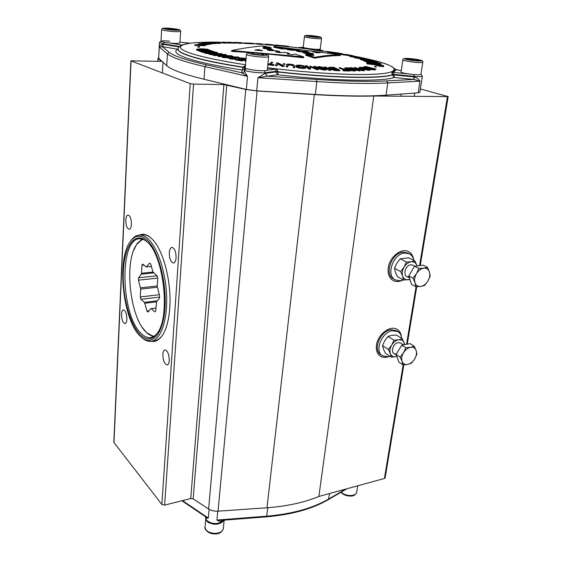 <?xml version="1.0" encoding="UTF-8"?>
<svg xmlns="http://www.w3.org/2000/svg" width="562" height="562" viewBox="0 0 562 562"><rect width="100%" height="100%" fill="white"/><g stroke="black" fill="none" stroke-linecap="round" stroke-linejoin="round"><path stroke-width="0.84" d="M416.351 59.579L406.621 58.947L409.663 59.853L416.105 60.626L419.435 60.485L416.351 59.579L416.189 60.619M409.817 59.867L409.972 58.82M402.863 59.902L401.099 71.971C400.313 72.955 414.847 75.16 419.512 74.76L420.931 74.367M263.803 54.163L257.628 53.158L251.495 52.926L251.495 53.699L257.726 54.718L263.894 54.943L263.803 54.163L263.726 54.936M257.487 54.683L257.628 53.158M246.444 54.345L245.257 67.876C244.695 68.845 254.895 70.622 261.913 70.756C265.299 70.819 267.098 70.615 267.315 70.145L276.56 69.147L278.253 71.606L277.754 74.774L275.879 71.95L278.204 72.034C331.123 78.132 381.106 79.01 392.318 74.922L391.749 72.14L394.201 74.381L392.36 74.528M316.42 36.411L307.646 35.771L315.205 37.071L318.542 37.064L316.42 36.411L316.343 37.071M310.905 36.565L310.997 35.764M297.628 47.7L303.269 47.222C302.7 47.911 314.081 49.512 318.563 49.365L320.291 49.049M395.241 279.883L393.709 279.04C383.944 274.706 391.489 252.745 403.052 252.183L407.703 252.984M403.361 279.939L400.334 280.782L395.353 279.946C385.581 275.605 393.154 253.602 404.731 253.033L409.276 253.778C411.714 255.043 413.246 257.27 413.871 260.452M223.318 520.222L222.594 520.89C221.063 521.768 219.173 521.494 216.925 520.061L222.208 520.307M205.53 516.864L206.514 520.201C211.628 524.241 216.974 524.613 222.559 521.325L222.812 520.257M222.692 520.798L222.854 520.257M181.891 500.77L205.228 516.548L208.326 518.059L206.69 518.185L205.53 516.907L205.495 517.342M223.866 520.468L220.03 523.362M400.636 343.059L398.198 342.63C392.339 343.382 390.07 354.608 395.873 353.948M402.301 338.753L396.358 335.029L391.693 335.409L388.026 336.441L384.759 340.698L382.511 345.609L383.446 349.107L385.392 353.245L391.236 357.116L395.929 356.68C393.224 357.081 391.356 356.062 390.323 353.631C389.473 351.046 389.923 348.222 391.672 345.152C393.569 342.167 395.894 340.382 398.655 339.799L402.301 338.753L404.549 344.408M391.236 357.116L390.323 353.631L388.37 349.438L391.672 345.152L393.934 340.193L398.655 339.799C401.366 339.441 403.221 340.488 404.204 342.946L404.654 344.373M396.765 356.505L395.929 356.68L396.765 356.477M388.026 336.441L393.934 340.193M382.511 345.609L388.37 349.438M140.31 336.224C123.029 320.593 116.425 260.241 130.033 241.934C134.43 235.64 139.601 234.579 145.544 238.759C157.065 247.034 166.682 279.855 165.017 307.007C163.507 334.278 151.754 347.133 140.872 336.757L140.31 336.224M141.329 337.165L141.807 337.586C144.982 340.488 148.143 341.717 151.283 341.282C160.697 340.038 167.666 320.41 166.584 295.275C165.572 270.174 156.594 244.948 146.612 237.642C144.062 235.738 141.575 234.888 139.144 235.092C135.99 235.408 133.194 237.354 130.756 240.922L130.553 241.203M140.388 334.79C129.759 324.393 122.179 295.563 123.317 271.425C124.307 247.189 134.22 231.769 145.46 240.311L147.785 242.398C163.626 256.792 170.216 314.376 158.041 332.121C152.864 340.08 146.977 340.965 140.388 334.79M158.105 332.016C155.899 335.296 153.419 337.151 150.679 337.572C147.602 337.994 144.511 336.701 141.413 333.695C120.9 315.774 118.744 239.243 139.39 238.836C141.673 238.646 144.012 239.447 146.415 241.26L147.975 242.594M153.25 336.715L147.026 333.217L142.348 327.513M147.708 333.821L145.93 331.938M136.123 245.39L137.43 243.156M133.623 250.497L136.826 244.006L142.193 239.089M412.817 265.145L410.759 264.793C404.436 265.264 402.441 277.909 408.827 276.792M411.251 261.78L414.96 261.007L416.899 265.545C415.908 262.833 414.025 261.576 411.251 261.78C408.426 262.222 406.038 263.985 404.078 267.069L406.403 261.99L411.251 261.78M414.96 261.007L408.722 257.832L400.2 258.794L396.814 263.262L394.503 268.285L395.416 272.219L397.39 276.701L403.53 280.031L409.656 279.469M403.53 280.031L402.638 276.104C403.678 278.794 405.574 280.017 408.342 279.771L409.677 279.56M402.638 276.104C401.795 273.265 402.273 270.252 404.078 267.069L400.657 271.572L402.638 276.104M400.2 258.794L406.403 261.99M394.503 268.285L400.657 271.572M382.364 355.69L380.917 354.72C372.585 350.147 380.172 330.87 390.836 329.718L396.4 330.702M390.021 356.315L388.314 356.772L382.476 355.767C374.144 351.194 381.76 331.875 392.438 330.716L397.889 331.629C400.06 333.013 401.296 335.24 401.612 338.317M199.391 46.646L197.838 46.674L199.391 46.646M199.355 47.208L197.894 47.194M376.133 66.492L374.671 66.26L376.133 66.492M376.055 67.047L374.784 66.794M303.62 47.967L302.279 47.812L303.62 47.967M302.349 48.339L303.564 48.473M196.145 44.812L200.297 44.672L196.145 44.812M205.228 45.079L194.712 44.883L198.906 44.412L205.228 45.079L204.982 45.726L205.018 45.178M198.744 44.503L198.716 44.883M194.712 44.883L194.677 45.438L204.982 45.726M206.57 44.496L206.528 45.037L206.865 44.405L205.144 44.44L205.109 44.981L206.528 45.037M205.144 44.44L206.865 44.405M208.397 44.026L208.354 44.567L208.783 43.955L198.716 43.597L198.681 44.138L205.221 44.412M198.716 43.597L208.474 43.696L201.674 43.105L211.284 43.534L200.55 43.583L208.783 43.955M208.762 44.314L209.984 44.279L210.026 43.738M209.661 43.801L209.626 44.342M209.998 44.089L211.242 44.068L211.284 43.534M210.898 43.59L210.862 44.131M206.858 44.489L208.354 44.567M206.711 42.972L210.244 43.021L206.711 42.972M212.134 43.422L203.971 42.845L215.141 43.119L209.795 43.225L212.134 43.422L211.565 44.019L211.6 43.485M212.12 43.618L215.836 43.597L215.878 43.063L215.169 43.112L215.127 43.646M214.572 43.169L214.536 43.703M215.141 43.119L215.098 43.646M203.971 42.845L203.95 43.197M215.169 43.112L206.76 42.586L211.895 42.649L210.539 42.354L219.229 42.86L213.56 42.747L215.878 43.063M215.857 43.344L219.187 43.386L219.229 42.86M218.513 42.902L218.47 43.429M219.875 42.831L219.833 43.358L220.508 43.33L220.55 42.803L218.302 42.81L218.477 42.241L218.042 42.143L218.309 42.705M218.73 42.754L220.55 42.803M219.194 43.316L219.833 43.358M245.531 64.756C221.147 61.012 203.17 57.289 191.607 53.58C168.094 46.021 183.739 41.63 218.042 42.143L225.959 42.67L225.917 43.197L220.55 42.852M225.959 42.67L219.454 42.255L219.201 42.733M219.229 42.354L218.344 42.291M225.299 42.684L225.257 43.204M230.371 42.656L222.938 42.115L230.371 42.656L230.329 43.176L225.945 42.881M229.654 42.656L229.612 43.176M230.827 42.396L234.199 42.635L230.82 42.48M228.003 42.164L235.211 42.684L228.003 42.164M230.343 43.021L235.169 43.204L235.211 42.684M234.431 42.705L234.389 43.225M236.054 42.41L240.698 42.656L236.054 42.41M240.81 42.86L234.537 42.326L241.836 42.726L238.611 42.642L240.81 42.86L240.768 43.372L239.876 43.344L239.918 42.831M240.782 43.232L241.793 43.239L241.836 42.726M235.197 42.895L239.876 43.344M248.875 43.19L244.407 42.888L244.365 43.4L248.826 43.703L250.526 43.745L250.575 43.239L248.875 43.19L248.826 43.703M244.407 42.888L250.575 43.239M242.398 42.656L242.377 43.176L244.365 43.337M242.749 42.705L242.7 43.211M252.97 43.4L252.921 43.913L253.876 43.962L253.926 43.45L248.924 43.07M248.931 42.965L253.926 43.45M250.54 43.639L252.921 43.913M259.061 43.674L261.421 43.892L259.054 43.738M257.747 43.527L259.595 43.681L257.747 43.562M257.255 43.59L262.419 43.969L257.255 43.59L257.213 44.103L260.677 44.398L262.377 44.475L262.419 43.969M255.921 43.407L255.872 43.913L257.213 44.103M260.719 43.885L260.677 44.398M256.096 43.436L256.047 43.941M267.421 44.293L271.572 44.665L267.421 44.293M266.55 44.173L270.322 44.503L266.55 44.173M270.301 44.602L265.292 44.068L272.57 44.742L270.301 44.602L270.252 45.108L272.612 45.269L272.661 44.763M267.364 44.37L267.315 44.876L270.252 45.108M265.292 44.068L265.243 44.567L267.315 44.876M275.942 44.995L278.092 45.22L275.942 45.023M274.832 44.988L281.028 45.557L275.31 44.981L274.783 45.494L280.979 46.063L281.028 45.557M273.736 44.89L273.687 45.396L274.783 45.494M275.31 44.981L275.254 45.487M278.548 45.276L278.499 45.782M279.848 45.445L279.799 45.951M282.574 45.606L286.76 46.042L282.574 45.606M282.911 45.74L288.791 46.337L282.742 45.663L282.862 46.246L281.822 46.14L281.871 45.634M282.869 46.182L288.735 46.843L288.791 46.337M283.936 45.782L283.887 46.288M287.484 46.203L287.428 46.709M281.506 45.494L281.822 46.14M365.876 67.468L372.578 68.986M374.222 68.824L366.466 66.836L365.188 67.103L372.55 68.986L374.222 68.824M364.373 66.653L365.792 66.464L375.936 69.07L373.66 69.323L367.667 68.227L363.867 66.843L364.373 66.653M366.466 66.836L366.389 67.405M363.867 66.843L363.825 67.503M370.147 69.4L373.582 69.899L375.859 69.639L375.936 69.07M373.66 69.323L373.582 69.899M374.601 69.259L374.524 69.836M360.966 67.939L368.391 69.569M368.616 69.555L366.255 68.283L360.375 67.524L363.017 68.606L368.616 69.555M363.01 67.363L366.951 68.234L370.337 69.66L369.726 69.871C367.977 69.941 365.497 69.54 362.307 68.662L359.083 67.292L363.01 67.363M366.255 68.283L366.178 68.852M360.804 67.377L360.748 67.84M359.083 67.292L359.343 68.213L362.23 69.238L369.648 70.447L370.337 69.66M359.42 67.637L359.343 68.213M362.307 68.662L362.23 69.238M369.726 69.871L369.648 70.447M354.643 67.433L364.26 70.187L353.182 68.114L359.336 70.348L350.498 67.559L361.563 69.604L354.643 67.433L354.566 68.016L356.02 68.466M350.498 67.559L350.435 68.023M355.746 69.807L359.258 70.931L360.052 70.903L360.13 70.32M359.336 70.348L359.258 70.931M358.472 69.786L363.34 70.791L364.183 70.77L364.26 70.187M363.417 70.208L363.34 70.791M346.656 68.438L354.151 70.095M353.681 70.117L354.636 69.899L352.767 68.915L346.248 68.051L350.203 69.632L353.681 70.117M350.105 67.96L353.758 68.922L355.964 70.138L354.615 70.447L346.965 68.978L344.92 67.812L350.105 67.96M352.767 68.915L352.69 69.498M347.19 67.833L347.119 68.416M344.913 67.833L344.878 68.543L348.419 70.053M344.949 67.953L344.878 68.543M346.965 68.978L346.894 69.569M350.161 70.489L354.538 71.037L355.887 70.728L355.964 70.138M354.615 70.447L354.538 71.037M339.322 67.503L346.698 70.018L350.168 70.412L343.846 70.306L342.996 69.962L345.644 69.997L339.322 67.503L339.251 68.093L344.028 69.976M342.996 69.962L342.918 70.552L343.768 70.903L350.098 71.002L350.168 70.412M343.846 70.306L343.768 70.903M330.147 68.15L333.392 68.227L336.547 69.73M337.98 69.786L333.463 67.637L329.775 67.742L334.502 69.597L337.98 69.786M330.758 67.229L333.933 67.363L339.848 70.18L334.959 69.927L329.592 68.473L328.412 67.524L330.758 67.229M333.463 67.637L333.392 68.227M331.587 67.559L331.517 68.15M328.412 67.524L328.341 68.121L329.522 69.063L334.882 70.531L339.778 70.777L339.848 70.18M329.592 68.473L329.522 69.063M334.959 69.927L334.882 70.531M324.351 66.955L325.567 67.019L330.709 69.807L329.487 69.744L324.351 66.955L324.288 67.461M324.948 67.904L329.409 70.348L330.639 70.405L330.709 69.807M329.487 69.744L329.409 70.348M324.962 67.777L318.218 67.082L326.473 68.915L326.733 69.217L324.309 69.484L319.385 68.431L323.747 69.154L325.3 68.866L320.052 68.002L316.926 66.899L319.56 66.618L324.962 67.777L324.892 68.367M316.926 66.899L317.116 67.812L319.378 68.501M317.186 67.215L317.116 67.812M320.052 68.002L320.003 68.452M321.295 68.768L324.393 69.175M324.471 68.578L324.4 69.175M319.385 68.431L319.314 69.035L324.239 70.088L326.663 69.821L326.733 69.217M324.309 69.484L324.239 70.088M319.019 67.503L323.171 68.079M319.996 66.934L319.926 67.531M323.824 67.728L323.768 68.164M313.947 66.295L315.212 66.393L318.387 69.077L316.385 68.922L310.842 66.4L310.561 68.494L308.763 68.367L305.693 65.691L306.964 65.775L309.536 68.009L309.873 65.986L316.631 68.564L313.947 66.295L313.877 66.892L314.987 67.819M305.693 65.691L305.623 66.288L308.693 68.971L310.491 69.098L310.758 67.208M308.763 68.367L308.693 68.971M310.561 68.494L310.491 69.098M310.786 67.004L316.315 69.526L318.317 69.681L318.387 69.077M311.777 66.822L311.713 67.426M316.385 68.922L316.315 69.526M297.361 66.204L300.136 66.021C302.482 66.281 303.859 66.709 304.274 67.299L304.351 66.716C303.951 66.119 302.56 65.684 300.199 65.424C298.204 65.304 297.214 65.445 297.235 65.831L298.211 66.773L301.492 67.482C303.55 67.602 304.541 67.461 304.456 67.061L304.351 66.716M303.923 65.866L305.876 67.236C305.883 67.77 304.485 67.953 301.689 67.784C298.317 67.391 296.385 66.801 295.893 66.014L296.596 65.206L300.01 65.143L303.923 65.866M300.199 65.424L300.136 66.021M295.809 65.733L295.83 66.618C296.279 67.384 298.211 67.974 301.625 68.388C304.407 68.564 305.798 68.381 305.805 67.84L305.812 67.791M295.893 66.014L295.83 66.618M301.689 67.784L301.625 68.388M287.821 66.428L286.416 66.295L286.318 64.714C286.269 64.138 287.596 63.977 290.287 64.223C293.195 64.525 294.607 65.016 294.523 65.698L294.685 67.124L293.301 66.983L293.139 65.55C293.329 65.094 292.423 64.742 290.421 64.518C288.489 64.335 287.575 64.454 287.702 64.869L287.758 67.04L286.36 66.899L286.311 64.763M287.723 65.29L290.364 65.115C292.359 65.347 293.266 65.691 293.076 66.154L293.238 67.588L294.621 67.735L294.685 67.124M290.421 64.518L290.364 65.115M293.301 66.983L293.238 67.588M286.311 64.862L286.248 65.466M286.416 66.295L286.36 66.899M284.906 63.717L283.768 66.632L282.349 66.464L277.769 64.019L276.862 65.838L275.535 65.691L275.598 65.087L276.771 62.796L278.169 62.951L282.735 65.361L283.592 63.569L284.906 63.717L283.768 66.632M283.831 66.021L282.412 65.859L277.832 63.415L276.862 65.838M276.918 65.234L275.598 65.087M277.832 63.415L277.769 64.019M282.412 65.859L282.349 66.464M267.919 63.829L269.339 64.005L271.418 62.136L272.76 62.305L271.221 64.244M267.835 64.728L273.743 65.48L274.08 64.609L273.743 65.48M273.806 64.869L267.891 64.124M272.76 62.305L270.694 64.18L274.08 64.609M245.868 60.935L245.123 60.492L245.938 60.12M245.123 60.492L245.067 61.096L245.812 61.539M246.058 58.764L240.775 57.879L246.079 58.469M240.775 57.879L240.719 58.476L244.73 59.143M246.008 59.319L241.934 60.373L235.527 59.291L241.484 59.979L243.374 59.488L238.492 58.666L244.098 59.305L246.051 58.813M238.492 58.666L238.443 59.263L241.955 59.853M235.527 59.291L235.471 59.888L241.878 60.977L245.952 59.916M241.934 60.373L241.878 60.977M238.885 58.083L236.995 57.141L233.75 57.001L236.202 58.322L235.576 58.61L230.68 58.455L229.001 57.816L229.753 57.465L231.488 58.279L234.445 58.427L231.937 57.12L232.626 56.825L237.916 57.001L239.749 57.696L238.843 58.581M239.412 58.518L239.749 57.696M231.937 57.12L232.31 58.034L233.813 58.49M232.359 57.436L232.31 58.034M230.87 57.64L230.827 58.132M229.001 57.816L228.952 58.413L230.631 59.059L235.527 59.207L236.202 58.322M230.68 58.455L230.631 59.059M235.576 58.61L235.527 59.207M233.75 57.001L233.722 57.366M234.242 57.528L237.782 57.935M236.995 57.141L236.946 57.738M237.782 57.9L237.733 58.497L238.604 58.638M231.818 56.769L230.792 56.586L231.495 56.319L230.399 55.87L227.188 55.687L226.732 55.856L228.994 56.903L228.186 57.212L223.318 57.008L221.934 56.439L222.903 56.074L223.936 56.249L223.304 56.495L224.224 56.853L227.139 57.029L227.568 56.846L225.271 55.821L226.149 55.512L231.411 55.75L232.921 56.369L231.818 56.769L231.916 57.338M225.271 55.821L225.495 56.671L226.641 57.071M225.545 56.081L225.495 56.671M223.936 56.249L223.894 56.776M221.934 56.439L221.885 57.036L223.269 57.605L228.144 57.809L228.945 57.5L228.994 56.903M223.318 57.008L223.269 57.605M228.186 57.212L228.144 57.809M227.188 55.687L227.16 56.102M227.547 56.242L230.842 56.572M230.399 55.87L230.35 56.46M230.792 56.586L230.743 57.176L231.769 57.359M214.705 55.076L213.82 54.879L218.899 54.289L225.341 54.451L226.507 54.95L219.068 56.074L218.182 55.87L225.074 54.893L224.364 54.577L214.705 55.076L214.656 55.666L224.245 55.146M224.364 54.577L224.322 55.139M218.182 55.87L218.14 56.467L219.025 56.671L222.046 56.305M219.068 56.074L219.025 56.671M223.381 56.151L225.264 55.919M213.82 54.879L213.771 55.469L214.656 55.666M211.186 53.847L213.967 54.071M212.541 54.198L215.689 53.924L211.045 53.278L210.202 53.481L212.541 54.198M220.978 53.488L212.246 54.5L208.769 53.439L214.459 53.264L216.665 52.392L217.62 52.631L215.422 53.39L216.777 53.833L220.978 53.488M214.052 53.495L214.01 54.071M211.045 53.278L211.003 53.797M221.744 53.692L221.709 54.1M216.089 53.65L217.578 53.214L217.62 52.631M208.769 53.439L208.727 54.029L209.654 54.416L213.813 54.943M209.696 53.833L209.654 54.416M212.246 54.5L212.197 55.09M216.328 52.301L205.741 52.793L215.653 52.111L216.314 52.498M205.741 52.793L205.699 53.376L206.366 53.566L208.797 53.39M206.409 52.983L206.366 53.566M213.153 53.081L214.726 52.983M215.379 52.034L203.577 51.655L206.113 52.456L204.898 52.526L201.667 51.507L213.483 51.873L210.567 50.973L211.762 50.91L215.372 52.126M210.567 50.973L210.525 51.549L211.235 51.767M201.667 51.507L201.625 52.083L205.72 53.06M204.898 52.526L204.856 53.109M205.706 52.322L209.879 52.491M211.593 50.84L201.048 51.261L198.435 50.271L201.821 51.023L205.053 50.882L203.037 50.13L206.289 50.833L209.865 50.699L207.603 49.87L208.839 49.828L211.593 50.924M207.603 49.87L207.561 50.44L208.425 50.756M203.037 50.13L202.994 50.699L203.641 50.945M198.435 50.271L198.393 50.847L201.646 51.809M201.048 51.261L201.006 51.844M206.964 51.585L210.532 51.451M198.421 49.66L205.292 49.589M198.611 49.758L206.914 49.554L201.21 48.929L197.824 49.259L198.611 49.758M207.575 49.231L208.558 49.702L197.669 49.969L196.454 49.259L200.859 48.761L207.575 49.231M203.971 48.929L203.929 49.498M201.21 48.929L201.168 49.498M196.749 49.653L196.721 50.088L198.414 50.517M197.669 49.969L197.627 50.545M200.353 50.468L203.015 50.397M204.997 50.348L207.575 50.292M321.436 50.447L317.066 49.807L321.436 50.447M322.279 50.425L310.653 49.056L322.279 50.425M310.653 49.056L310.596 49.561L322.974 51.381L323.038 50.868M312.079 49.252L312.022 49.765M315.949 49.681L315.893 50.187M321.471 50.489L321.408 50.994M321.654 50.657L321.59 51.163M342.511 53.776L327.042 51.416L339.118 53.088L342.476 54.085M327.042 51.416L327.007 51.957L330.379 52.631L337.179 53.699L337.242 53.186M327.07 51.444L327.007 51.957M330.435 52.118L330.379 52.631M337.221 53.32L339.778 53.769M338.331 52.99L338.268 53.495M341.099 53.545L341.05 53.917M346.248 54.423L353.013 55.694L339.336 53.72L346.227 54.556M339.336 53.72L339.272 54.233L340.354 54.451L352.95 56.207L353.013 55.694M340.417 53.931L340.354 54.451M349.676 55.083L349.613 55.596M352.03 55.554L351.967 56.067M359.708 57.226L352.985 55.905L363.185 57.949L349.824 55.975L359.694 57.345M349.824 55.975L349.754 56.495L354.474 57.219M350.695 56.186L350.625 56.706M357.629 57.661L363.115 58.462L363.185 57.949L372.36 60.064C405.848 68.002 402.237 75.737 350.217 74.381C325.468 73.706 297.909 71.507 267.54 67.784M366.628 58.94L372.578 60.471L354.489 57.113L366.586 59.263M354.489 57.113L354.425 57.724L361.015 58.877M354.489 57.198L354.425 57.724M363.424 59.691L363.474 59.312L369.74 60.668L367.429 59.944L377.889 62.27L360.537 59.08L367.415 60.036M372.578 60.471L372.529 60.858M377.889 62.27L377.833 62.677M367.429 59.944L367.358 60.436M360.2 58.891L360.467 59.614L363.951 60.478L371.292 61.406L380.952 63.541L373.814 62.698L363.951 60.471L364 61.125L373.737 63.239L381.015 64.201L381.092 63.661M360.537 59.08L360.467 59.614M371.306 61.272L375.163 62.115M374.418 61.293L374.348 61.82M368.735 61.637L375.999 62.944M379.441 63.267L365.469 60.766L379.427 63.373M371.608 61.574L371.538 62.108M364.078 60.584L364 61.125M373.814 62.698L373.737 63.239M377.193 65.002L381.45 65.859M382.076 65.691L376.238 64.251L379.385 65.529L382.055 65.817M366.726 62.27L383.544 65.571L383.593 66.232L379.448 65.712L374.692 64.223L366.979 63.316L374.629 64.019L366.726 62.27L366.691 62.972L368.068 63.232M381.956 65.396L381.893 65.873M366.761 62.424L366.691 62.972M366.93 63.106L366.909 63.864L374.622 64.77L379.371 66.26L383.642 66.611M366.979 63.316L366.909 63.864M374.692 64.223L374.622 64.77M379.448 65.712L379.371 66.26M383.593 66.232L383.516 66.78M312.69 51.767L320.045 52.723L316.827 52.835L312.69 51.767M258.696 49.596L254.86 50.13L262.623 50.692L258.696 49.596L258.625 50.397M299.679 50.081L291.636 49.428L287.442 48.803L289.198 48.451L284.548 47.861L281.885 48.107L273.813 46.421L340.34 54.753C332.479 54.781 323.951 55.631 314.748 57.296L305.868 54.458L313.448 55.476L314.01 54.957L306.648 53.868L306.36 53.278L313.448 53.952L312.444 53.383L304.997 52.512L303.023 51.816L308.882 52.133L306.157 51.423L299.813 50.98L296.441 50.264L299.665 50.229M306.395 54.233L306.36 53.278M306.515 54.416L306.606 53.587L306.416 54.261M306.627 53.636L306.529 54.437M306.655 53.826L306.55 54.507M263.768 48.592L263.114 48.163L270.287 48.564L270.182 48.086L263.009 47.356L263.803 46.99L271.151 47.658L263.171 45.965C253.441 46.618 242.953 48.142 231.692 50.531L303.677 56.895L294.888 54.043L292.121 54.676L287.189 53.938L289.079 53.193L284.541 52.428L279.314 52.61L275.45 51.859L279.792 51.514L276.406 50.756L269.739 50.573L267.112 49.849L273.28 49.906L271.446 49.245L263.768 48.592M273.28 49.906L273.202 50.664M279.792 51.514L279.707 52.35L278.443 52.449M289.079 53.193L288.643 54.163M303.677 56.895L303.585 57.753L262.651 53.538M231.692 50.531L231.621 51.388L249.654 52.533M271.151 47.658L271.074 48.465L270.182 48.086M263.803 46.99L263.761 47.433M270.287 48.564L270.231 49.161M296.532 49.54L296.357 51.079L299.729 51.788L299.813 50.98M291.804 49.449L291.72 50.264L287.358 49.611L287.442 48.803M296.434 50.341L291.72 50.264M287.498 48.227L287.414 49.027L281.801 48.908L273.736 47.215L273.813 46.421M284.548 47.861L284.47 48.662M281.885 48.107L281.801 48.908M340.34 54.753L340.249 55.547C332.388 55.596 323.853 56.46 314.65 58.146L305.777 55.294L305.868 54.458M314.748 57.296L314.65 58.146M312.254 53.299L312.198 53.833M304.997 52.512L304.836 53.306L302.932 52.631L303.023 51.816M306.339 53.481L304.906 53.327M306.157 51.423L306.093 51.978M303.002 52.013L299.729 51.788M179.215 46.758L181.547 45.213C178.358 46.674 177.978 49.077 178.168 48.978C177.831 50.889 181.638 53.172 189.605 55.842C201.119 59.6 219.018 63.373 243.297 67.166L245.496 65.157M245.439 65.803L244.702 67.812C244.428 69.281 243.557 70.011 242.089 70.018L243.276 67.398L244.386 67.63L244.547 70.573C244.611 71.648 245.601 73.566 247.519 76.327L204.919 66.632C194.642 64.279 186.338 62.017 180.016 59.846C173.749 57.675 169.548 55.687 167.399 53.882L159.285 47.089C159.699 45.445 161.069 44.538 163.394 44.377L162.2 46.632L159.285 47.089L158.667 58.272L159.418 42.656L163.423 43.829L179.461 46.52M181.849 45.093L186.085 43.885C193.131 42.543 203.781 41.96 218.042 42.143M278.253 71.606L275.949 71.339L265.292 72.702C261.59 73.271 249.844 72.105 246.058 70.798L244.603 69.948L244.758 67.201L243.311 66.976M265.341 73.313L267.259 76.193L257.923 77.725L265.236 73.334L275.879 71.95L276.033 68.971L267.526 67.953M276.56 69.147L267.505 68.157M420.966 74.149L422.322 76.277C421.83 76.79 419.09 76.825 414.103 76.369L394.201 74.381L394.145 77.5L392.318 74.922L394.131 74.95L413.822 76.91L413.864 79.46L394.145 77.5C382.827 81.799 331.819 81.012 277.754 74.774L267.259 76.193L316.476 79.453C345.855 81.335 369.234 81.82 386.621 80.907L413.864 79.46L419.976 81.146L387.78 82.951L386.621 80.907M395.479 69.674L394.84 69.442C395.009 70.468 393.976 71.367 391.749 72.14L392.515 72.308L391.819 72.294M395.62 69.702L395.269 69.611M395.135 69.569L401.303 70.594L395.493 69.681C395.62 70.671 394.629 71.55 392.515 72.308L407.731 73.826M158.667 58.272L166.717 65.656C171.045 69.681 183.472 74.219 203.999 79.256L246.353 89.435L247.519 76.327L241.878 72.793L242.089 70.018C217.311 66.119 199.067 62.22 187.378 58.329C176.391 54.507 173.222 51.486 177.859 49.252L162.2 46.632L169.148 52.308C171.291 54.078 175.47 56.017 181.688 58.139C187.961 60.267 196.18 62.48 206.345 64.785L241.878 72.793C243.381 72.793 244.266 72.041 244.547 70.545M245.77 68.367L244.547 70.573C244.28 72.041 243.409 72.786 241.941 72.821M164.146 42.255L162.123 46.611M413.822 76.91L414.011 76.931C416.899 77.788 418.88 79.193 419.976 81.146L418.177 92.828L419.842 92.358L422.322 76.277M414.138 74.591L413.99 79.467M264.4 70.749L265.236 73.334L267.126 76.193M190.026 43.19L179.952 42.185L190.026 43.19L181.596 44.988L169.45 42.986M246.353 89.435L256.708 90.861L315.338 94.451C344.956 96.193 368.524 96.432 386.045 95.168L418.177 92.828M415.859 286.725L411.637 284.428L408.785 275.907L414.601 266.219L423.207 265.194L427.499 267.379L423.769 268.193L418.873 268.425L416.512 273.596L413.021 278.162L415.002 282.763L415.859 286.725L420.72 286.444L424.436 285.566L427.893 281.063L430.218 275.956L429.431 271.973L427.499 267.379M408.785 275.907L413.021 278.162M414.601 266.219L418.873 268.425M416.512 273.596C418.507 270.455 420.924 268.657 423.769 268.193C426.565 267.976 428.448 269.233 429.431 271.973C430.225 274.846 429.712 277.874 427.893 281.063C425.933 284.154 423.544 285.946 420.72 286.444C417.938 286.711 416.028 285.482 415.002 282.763C414.173 279.89 414.672 276.834 416.512 273.596M410.745 281.759L409.403 277.747M409.846 274.144L413.499 268.067M416.66 265.974L420.25 265.545L448.174 96.594L420.369 88.951M175.597 29.203L165.354 28.472L166.802 29.147L172.703 29.856L177.1 29.877L175.597 29.203L175.562 29.87M169.703 29.498L169.759 28.507M161.638 29.596L160.992 41.216C160.458 42.009 171.515 43.52 177.058 43.407L179.903 42.958M152.913 336.385L153.44 336.617M152.787 336.61L151.972 336.111M143.226 239.426C140.725 240.065 138.498 241.843 136.531 244.751C123.816 262.033 130.061 317.98 146.289 332.297L146.57 332.556C149.106 334.896 151.642 336.097 154.185 336.16M153.609 336.526L147.005 332.95M159.559 297.08L140.907 299.307L144.322 302.377L157.367 300.789M156.517 301.843L144.785 303.276L146.921 311.067L147.989 312.036L150.792 308.678L151.319 308.657L154.887 311.868L155.772 310.835L156.531 301.794L159.468 298.274L159.622 295.774L157.227 286.416L157.711 278.169L157.03 275.738L152.899 271.868L150.693 264L149.604 263.121L146.261 266.936L142.783 264.091L141.947 265.215L141.526 273.23L153.005 272.043M144.322 302.377L144.785 303.276M155.934 308.074L151.319 308.657M150.792 308.678L155.934 308.025M151.375 266.423L146.261 266.936M146.78 266.866L151.368 266.409M153.566 272.907L141.266 274.186L138.568 277.761L138.442 280.171L140.683 289.107L140.268 296.968L140.907 299.307M141.526 273.23L141.266 274.186M157.318 287.224L140.683 289.107M140.542 287.821L157.255 285.946M157.051 275.809L138.568 277.761M157.697 278.099L138.442 280.171M149.014 310.8L146.921 311.067M143.921 265.025L141.947 265.215M159.327 294.72L140.268 296.968M142.397 239.145L141.933 239.489M136.952 244.147L142.579 239.201M141.083 239.967L141.757 239.3M136.404 244.948L137.233 243.458M158.589 57.703L158.112 58.258L161.301 61.391L130.876 60.822L190.23 83.64L193.553 84.096L223.908 84.588L245.742 89.435L257.059 90.988L314.327 94.571C337.551 95.99 357.369 96.474 373.786 96.011L448.174 96.594M385.146 477.855L384.429 478.473L318.872 496.45C304.168 502.512 286.873 506.285 266.978 507.767L218.056 511.181C214.41 511.364 211.263 510.64 208.614 508.996L193.159 498.866L190.743 498.529L164.638 505.126L161.863 504.479L113.826 442.322L130.876 60.829M402.673 280.206C399.168 281.871 395.978 281.976 393.119 280.522C389.164 278.106 387.548 273.842 388.272 267.73C389.592 256.918 401.373 247.61 408.497 251.607C411.398 253.125 413.133 255.822 413.709 259.7M388.679 356.701C385.448 357.811 382.638 357.615 380.235 356.111C377.088 353.856 375.83 350.189 376.47 345.096C377.755 334.292 390.527 324.766 397.264 329.437C399.701 330.99 401.078 333.491 401.409 336.954M373.786 96.011L318.872 496.45M162.854 354.32C163.071 351.686 163.767 350.217 164.94 349.908C167.666 350.716 169.113 354.264 169.26 360.551C169.036 363.157 168.347 364.619 167.195 364.921C164.448 364.113 163.008 360.579 162.854 354.32M121.532 314.144C121.701 311.559 122.305 310.133 123.345 309.866C125.544 310.603 126.717 313.758 126.871 319.335C126.703 321.907 126.099 323.319 125.073 323.586C122.867 322.848 121.687 319.701 121.532 314.144M125.811 220.093C126.029 216.981 126.766 215.281 128.024 215C130.194 215.71 131.325 218.808 131.417 224.294C131.192 227.392 130.461 229.078 129.211 229.352C127.04 228.643 125.909 225.559 125.811 220.093M169.317 252.689C169.598 249.451 170.469 247.666 171.937 247.343C174.642 248.123 176.025 251.593 176.089 257.768C175.794 260.986 174.93 262.749 173.489 263.065C170.778 262.299 169.387 258.836 169.317 252.689M139.193 235.092C143.38 233.237 147.778 234.642 152.372 239.314C163.338 250.111 171.691 282.25 169.766 307.8C168.951 319.153 166.766 327.913 163.205 334.088C159.756 339.764 155.765 342.167 151.227 341.289M142.622 234.818C145.783 234.558 149.014 236.04 152.309 239.25M401.092 335.788C400.594 332.915 399.301 330.786 397.229 329.416M413.288 258.365C412.536 255.176 410.92 252.921 408.448 251.586M392.957 280.431C395.451 281.702 398.24 281.766 401.317 280.607M380.081 356.006C382.188 357.327 384.654 357.622 387.478 356.891M163.078 334.306C160.613 338.127 157.831 340.284 154.733 340.769L154.606 340.79M147.448 333.568L146.303 332.304M414.686 358.97L416.948 353.99L416.133 350.456L414.222 346.213L410.562 347.309L405.792 347.73L403.502 352.774L400.13 357.123L402.09 361.366L402.968 364.878L407.71 364.415L411.356 363.263L414.686 358.97C412.789 361.963 410.464 363.776 407.71 364.415C404.984 364.836 403.109 363.825 402.09 361.366C401.254 358.753 401.725 355.894 403.502 352.774C405.427 349.74 407.787 347.92 410.562 347.309C413.295 346.93 415.156 347.976 416.133 350.456C416.927 353.069 416.449 355.908 414.686 358.97M400.13 357.123L396.105 354.496L398.95 362.223L402.968 364.878M396.105 354.496L401.732 345.152L405.792 347.73M401.732 345.152L410.141 343.656L414.222 346.213M397.994 359.631L396.744 356.224M397.109 352.824L400.755 346.768M403.488 344.836L407.499 344.127M421.374 62.586C416.709 62.888 402.09 60.745 402.87 59.881C402.652 59.066 403.523 58.581 405.483 58.406C411.468 58.567 416.252 59.101 419.842 60.001C422.336 60.541 423.319 61.3 422.793 62.277L421.374 62.586M405.694 58.42C399.42 58.567 414.967 61.328 420.432 61.026C426.453 60.829 411.089 58.139 405.694 58.42M422.793 62.256L420.931 74.388M263.199 57.085C256.153 56.874 245.896 55.174 246.444 54.317L247.154 53.102C248.053 52.983 245.861 52.526 252.767 52.54C258.141 52.814 262.623 53.397 266.212 54.289C268.088 54.809 268.889 55.582 268.615 56.607C268.397 57.029 266.592 57.184 263.199 57.085M252.851 52.554C241.948 52.062 251.994 54.999 262.58 55.336C273.441 55.779 263.1 52.877 252.851 52.554M268.615 56.572L267.315 70.145M319.778 38.771C315.282 38.848 303.852 37.282 304.414 36.671C304.175 35.884 305.075 35.462 307.119 35.399C312.072 35.589 316.301 36.08 319.806 36.86C321.014 37.064 321.576 37.619 321.499 38.532L319.778 38.771M307.238 35.413C301.077 35.357 313.455 37.499 318.998 37.429C324.984 37.45 312.711 35.35 307.238 35.413M321.506 38.511L320.291 49.07M182.51 500.609L208.326 518.059L209.106 509.298M217.747 511.202L216.925 520.061L266.859 516.162C292.163 513.97 312.816 508.231 328.819 498.944L345.7 489.095M329.592 493.506L328.44 499.597L347.042 488.722M267.828 507.704L266.578 516.829C291.769 514.652 312.388 508.905 328.44 499.597M205.488 517.391C206.458 523.011 209.19 522.688 212.773 524.044C216.644 524.634 219.812 523.932 222.278 521.943L223.788 520.18M224.14 520.222L223.332 528.582C221.857 532.432 218.941 534.209 214.586 533.9C208.551 534.181 204.027 529.102 205.046 526.973C205.355 530.711 208.565 532.846 214.684 533.38C219.707 533.183 222.587 531.582 223.332 528.582L223.346 528.435M199.777 51.367L200.901 51.261M286.353 46.056L286.304 46.562M365.63 66.948L365.574 67.356M336.793 70.053L336.722 70.65M322.3 68.276L322.23 68.88M310.807 66.787L310.737 67.384M293.139 65.55L293.076 66.154M233.652 57.83L233.602 58.427M226.641 56.467L226.598 57.057M219.777 54.486L219.735 55.076M224.154 55.476L224.112 56.067M216.426 52.983L216.384 53.566M205.263 51.725L205.228 52.168M196.756 49.512L196.721 50.088M263.754 47.004L263.711 47.426M263.711 47.018L263.669 47.419M263.662 47.032L263.627 47.419M263.62 47.046L263.585 47.412M263.578 47.06L263.55 47.412M298.555 49.885L298.52 50.243M298.394 49.856L298.352 50.243M298.225 49.828L298.183 50.243M298.064 49.8L298.015 50.243M297.895 49.772L297.846 50.25M297.727 49.744L297.677 50.25M297.558 49.716L297.502 50.25M297.389 49.681L297.333 50.257M297.221 49.653L297.158 50.257M297.052 49.625L296.982 50.257M296.884 49.596L296.813 50.264M296.708 49.568L296.638 50.264M291.636 49.428L291.552 50.236M291.46 49.4L291.376 50.208M291.292 49.372L291.207 50.18M291.116 49.344L291.032 50.151M290.94 49.316L290.856 50.123M290.765 49.287L290.68 50.095M290.589 49.259L290.505 50.067M290.406 49.231L290.329 50.039M290.231 49.21L290.147 50.011M290.048 49.182L289.964 49.99M289.873 49.154L289.788 49.962M289.69 49.126L289.606 49.934M289.507 49.098L289.423 49.906M289.325 49.07L289.24 49.877M289.135 49.042L289.051 49.849M288.952 49.013L288.868 49.821M288.763 48.992L288.685 49.793M288.58 48.964L288.496 49.772M288.39 48.936L288.306 49.744M288.201 48.908L288.116 49.716M288.011 48.88L287.927 49.688M287.821 48.859L287.737 49.66M287.632 48.831L287.547 49.639M288.067 48.304L288.032 48.676M287.877 48.276L287.835 48.718M287.688 48.255L287.639 48.761M287.301 48.206L287.224 49.006M287.112 48.177L287.027 48.978M286.915 48.156L286.838 48.957M286.725 48.128L286.641 48.929M286.529 48.107L286.444 48.908M286.332 48.079L286.248 48.88M286.135 48.058L286.058 48.859M285.939 48.03L285.861 48.831M285.742 48.009L285.658 48.81M285.545 47.981L285.461 48.782M285.348 47.96L285.264 48.761M285.145 47.939L285.067 48.732M284.948 47.911L284.864 48.711M284.751 47.889L284.667 48.69M306.592 53.559L306.501 54.388L306.578 53.538M306.564 53.509L306.473 54.338M306.55 53.481L306.459 54.31M306.529 53.46L306.438 54.289M306.466 53.383L306.374 54.212L306.438 53.355M306.416 53.327L306.325 54.156M306.388 53.306L306.297 54.128M312.725 53.523L312.69 53.882M312.676 53.495L312.634 53.875M312.62 53.467L312.57 53.868M312.563 53.439L312.514 53.861M312.5 53.411L312.451 53.854M312.444 53.383L312.388 53.854M312.381 53.355L312.324 53.847M312.317 53.327L312.261 53.84M304.927 52.484L304.836 53.306M304.857 52.456L304.773 53.278M304.794 52.428L304.702 53.249M304.723 52.399L304.632 53.221M304.646 52.371L304.562 53.193M304.576 52.343L304.485 53.165M304.499 52.315L304.414 53.13M304.428 52.287L304.337 53.102M304.351 52.259L304.26 53.074M304.267 52.231L304.183 53.046M304.19 52.196L304.098 53.018M304.105 52.168L304.021 52.99M304.028 52.14L303.937 52.961M303.944 52.111L303.852 52.933M303.852 52.083L303.768 52.905M303.768 52.055L303.677 52.87M303.677 52.027L303.592 52.842M303.592 51.992L303.501 52.814M303.501 51.964L303.41 52.786M303.41 51.936L303.318 52.758M303.311 51.908L303.227 52.723M303.22 51.88L303.129 52.695M303.122 51.844L303.03 52.666M307.133 51.662L307.091 52.027M307.014 51.634L306.971 52.02M306.894 51.606L306.845 52.02M306.775 51.571L306.726 52.013M306.648 51.542L306.599 52.006M306.529 51.514L306.473 51.999M306.402 51.479L306.346 51.992M306.276 51.451L306.22 51.985M299.687 50.945L299.602 51.76M299.56 50.917L299.476 51.732M299.434 50.889L299.349 51.704M299.3 50.861L299.216 51.676M299.174 50.833L299.082 51.641M299.04 50.805L298.949 51.613M298.907 50.77L298.815 51.585M298.766 50.742L298.682 51.556M298.633 50.713L298.548 51.528M298.492 50.685L298.408 51.493M298.359 50.657L298.267 51.465M298.218 50.622L298.127 51.437M298.078 50.594L297.986 51.409M297.93 50.566L297.846 51.374M297.79 50.538L297.698 51.346M297.642 50.503L297.558 51.318M297.495 50.475L297.41 51.29M297.347 50.447L297.263 51.254M297.2 50.418L297.115 51.226M297.052 50.383L296.968 51.198M296.905 50.355L296.813 51.17M296.75 50.327L296.666 51.135M296.596 50.299L296.511 51.107M178.161 49.196C177.817 51.107 181.624 53.397 189.591 56.059C201.105 59.825 218.997 63.604 243.276 67.398L244.723 67.581M394.166 74.732L392.346 74.704C381.141 78.785 331.151 77.9 278.232 71.796L275.9 71.718M163.549 44.398L179.032 46.969M397.208 69.941L395.262 69.252M166.717 65.656L167.399 53.882L169.148 52.308M203.999 79.256L204.919 66.632L206.345 64.785M386.045 95.168L387.78 82.951C370.218 83.928 346.564 83.471 316.82 81.588L257.923 77.725L256.708 90.861M315.338 94.451L316.82 81.588L316.476 79.453M320.164 49.393L320.74 50.222M320.094 50.144L319.518 49.308M303.276 47.25L297.783 47.721M190.792 43.155L186.085 43.885M169.654 41.152C162.861 40.605 160.247 40.752 161.807 41.595M225.875 42.298L228.123 42.361M241.815 42.951L242.37 42.979L241.815 42.951M253.905 43.681L254.734 43.745L253.905 43.681M323.024 50.987L327.021 51.571L323.024 50.987M342.483 54.022L343.832 54.254L342.483 54.022M341.211 492.129C343.298 494.202 346.241 495.333 350.035 495.522C353.877 495.459 356.097 494.37 356.701 492.256L356.715 492.157M177.775 31.725C172.218 31.76 161.104 30.278 161.638 29.582C162.383 28.76 160.753 28.191 165.432 28.1C171.178 28.325 175.66 28.824 178.878 29.596C180.072 29.842 180.655 30.439 180.627 31.381L177.775 31.725M165.537 28.107C157.557 27.995 169.562 30.264 176.967 30.257C184.772 30.334 172.815 28.114 165.537 28.107M447.429 96.706L419.582 265.461M416.077 286.725L406.614 344.056M403.179 364.871L384.429 478.473M314.327 94.571L266.978 507.767M257.059 90.988L218.056 511.181M245.742 89.435L208.614 508.996M226.767 84.918L193.159 498.866M223.908 84.588L190.743 498.529M193.553 84.096L164.638 505.126M190.23 83.64L161.863 504.479M131.044 60.949L113.967 442.723M158.112 58.258L157.936 61.455M400.875 96.271L401.205 94.065M414.201 96.397L414.707 93.081M303.269 47.208L304.414 36.685M409.276 253.778L407.598 252.928M205.523 516.963L205.263 516.569M222.166 520.314L266.578 516.829M222.278 521.943L224.21 520.152M205.727 519.183L205.046 526.973M139.236 235.085L144.596 234.663M147.026 333.217L147.469 333.617M136.826 244.006L137.325 243.297M151.283 341.282L154.733 340.769M397.889 331.629L396.287 330.639M197.838 46.674L197.796 47.229M374.671 66.26L374.601 66.815M302.279 47.812L302.223 48.318M219.461 42.726L219.489 42.283M257.003 44.061L257.045 43.555M305.805 67.84L305.876 67.236M232.886 56.783L232.921 56.369M226.465 55.476L226.507 54.95M371.285 61.406L371.341 60.984M383.628 66.681L383.706 66.133M395.212 69.196L397.46 69.983M395.536 69.674L392.627 67.011C388.693 64.728 381.963 62.424 372.444 60.085L363.185 57.956M225.868 42.298L227.153 42.333M310.624 49.294L303.698 48.423M302.23 48.248L288.749 46.716M281.457 45.972L280.993 45.929M273.701 45.248L272.626 45.15M265.243 44.531L262.391 44.3M255.886 43.822L254.734 43.745M159.418 42.635L161.006 40.991M303.74 47.988L303.691 48.494M376.294 66.59L376.224 67.145M199.482 46.695L199.44 47.25M200.873 51.254L199.749 51.353M357.692 485.807L356.701 492.256C355.43 495.101 353.14 496.358 349.817 496.035C345.932 495.839 342.989 494.588 340.986 492.263M406.733 276.448L409.41 277.881M412.768 265.123L414.847 266.191M162.369 72.962L162.973 62.22M179.903 42.979L180.627 31.381M385.146 477.876L403.825 364.843M407.26 344.092L416.744 286.711M157.831 61.455L158.013 58.076M400.587 343.024L403.46 344.843M393.92 353.47L396.301 355.029"/></g></svg>

